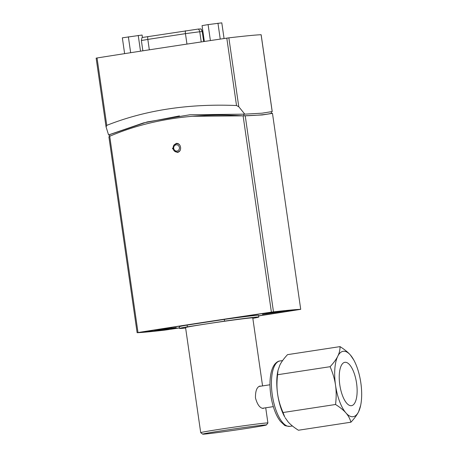 <?xml version="1.0" encoding="UTF-8"?>
<svg xmlns="http://www.w3.org/2000/svg" width="457" height="457" viewBox="0 0 457 457"><rect width="100%" height="100%" fill="white"/><g stroke="black" fill="none" stroke-linecap="round" stroke-linejoin="round"><path stroke-width="0.69" d="M171.855 328.086L157.865 330.103M279.913 311.56L265.923 313.576M266.717 312.959A342.596 7.118 171.8 0 0 229.722 318.495L232.767 318.021A343.293 7.135 -8.2 0 1 263.226 313.462L266.717 312.959M178.87 326.269A342.596 7.118 171.8 0 0 145.943 331.428L148.411 331.017A343.293 7.135 -8.2 0 1 175.522 326.772L178.87 326.269M171.118 329.074A342.596 7.118 171.8 0 0 179.447 327.835A343.293 7.135 -8.2 0 1 174.608 328.572L171.118 329.074M258.965 315.764A342.596 7.118 171.8 0 0 291.892 310.606L289.424 311.011A343.293 7.135 -8.2 0 1 262.312 315.261L258.965 315.764M190.489 324.579A38.297 0.794 -8.2 0 1 190.62 324.556L220.771 319.946A38.297 0.794 -8.2 0 1 220.965 319.917L224.324 319.403L224.576 321.128L187.381 326.812L187.13 325.093L190.489 324.579M154.397 330.885L164.857 329.04L176.259 327.635L154.397 330.885M262.461 314.359L284.317 311.108L262.461 314.359M144.275 331.691L143.555 331.833A168.165 3.496 171.8 0 0 167.365 329.606L169.141 329.366A342.596 7.118 -8.2 0 1 169.004 329.388L166.874 329.674A168.513 3.502 -8.2 0 1 143.298 331.879L144.155 331.708A342.596 7.118 -8.2 0 1 144.275 331.691M293.56 310.343L294.279 310.2A168.165 3.496 171.8 0 0 270.47 312.422L268.693 312.662A342.596 7.118 -8.2 0 1 268.83 312.645L270.961 312.354A168.513 3.502 -8.2 0 1 294.537 310.154L293.68 310.32A342.596 7.118 -8.2 0 1 293.56 310.343M351.307 405.702A21.936 8.415 81.3 0 0 351.49 405.679A21.936 8.415 81.3 0 0 356.5 382.726A21.936 8.415 81.3 0 0 344.864 362.315A21.936 8.415 81.3 0 0 339.819 385.028A21.936 8.415 81.3 0 0 351.307 405.702M278.005 370.399L277.77 371.535A33.075 12.693 81.3 0 0 277.616 394.037A33.075 12.693 81.3 0 0 284.711 416.933L283.037 412.522C280.244 406.039 278.439 399.881 277.616 394.037C276.753 388.199 276.748 381.761 277.588 374.729L278.005 370.399L279.855 365.097C281.375 362.001 283.928 358.517 287.522 354.649L340.037 346.617C340.077 349.931 339.317 353.135 337.763 356.243C336.249 359.345 333.696 362.829 330.103 366.697L277.588 374.729M330.103 366.697C332.89 373.175 334.701 379.339 335.524 385.182C336.381 391.015 336.392 397.453 335.547 404.491L283.037 412.522M335.547 404.491C340.117 407.381 343.578 410.192 345.932 412.934C348.331 415.67 349.993 418.761 350.925 422.205L298.415 430.237C293.845 427.346 290.384 424.53 288.03 421.788L285.117 417.664M350.925 422.205C354.518 418.338 357.071 414.853 358.591 411.751L360.676 405.313A33.075 12.693 81.3 0 0 360.83 382.817A33.075 12.693 81.3 0 0 353.735 359.916A33.075 12.693 81.3 0 0 350.422 355.06C348.063 352.318 344.601 349.508 340.037 346.617M353.735 359.916L350.422 355.06A33.075 12.693 81.3 0 0 337.763 356.243A33.075 12.693 81.3 0 0 335.524 385.182A33.075 12.693 81.3 0 0 345.932 412.934A33.075 12.693 81.3 0 0 358.591 411.751A33.075 12.693 81.3 0 0 360.676 405.313M266.425 424.964L267.905 422.993A33.944 0.703 171.8 0 0 267.905 422.982A33.944 0.703 171.8 0 0 234.207 427.124A33.944 0.703 171.8 0 0 200.709 432.665A33.944 0.703 171.8 0 0 200.72 432.676L202.691 434.15A32.207 0.668 -8.2 0 1 234.458 428.883A32.207 0.668 -8.2 0 1 266.425 424.964A32.207 0.668 -8.2 0 1 246.877 428.392A32.207 0.668 -8.2 0 1 202.691 434.15M262.564 385.908L252.767 317.895A33.944 0.703 171.8 0 0 219.063 322.042A33.944 0.703 171.8 0 0 185.565 327.578L200.709 432.665M264.06 408.044L263.186 408.438C259.884 408.112 257.308 404.605 255.469 397.916C255.349 390.998 256.845 387.045 259.959 386.045L260.747 386.188M187.13 325.093A40.039 0.834 171.8 0 0 179.287 326.726L179.538 328.452A40.039 0.834 171.8 0 0 185.628 328.017M187.381 326.812A40.039 0.834 171.8 0 0 179.538 328.452M252.83 318.335A40.039 0.834 171.8 0 0 258.793 317.027A40.039 0.834 171.8 0 0 224.576 321.128M258.793 317.027L258.548 315.307A40.039 0.834 171.8 0 0 224.324 319.403M224.061 38.537L221.799 22.85L208.089 24.604L202.063 25.638L204.348 41.478M220.245 39.102L217.955 23.21M210.386 40.57L208.089 24.604M192.511 116.272L243.969 115.844C257.925 115.387 267.111 114.524 271.521 113.273L271.309 111.834M271.509 113.193L272.441 113.376L262.307 114.953L243.107 115.855C224.764 114.696 206.992 114.918 189.798 116.518C160.681 119.271 133.987 125.852 109.72 136.255L108.92 136.763M300.717 309.326L272.475 113.353L300.717 309.326L299.832 309.486A348.165 7.238 -8.2 0 1 258.639 315.941M179.464 327.955A348.165 7.238 -8.2 0 1 166.439 329.885L164.354 330.171A174.083 3.616 -8.2 0 1 137.157 332.713L138.003 332.542A348.165 7.238 -8.2 0 1 271.395 312.142L273.48 311.863A174.083 3.616 -8.2 0 1 300.677 309.32M175.916 143.464C181.218 142.373 182.589 151.878 177.207 152.421L172.438 148.576L176.134 143.435M96.141 58.142L106.03 126.755L108.595 134.986L147.114 121.956L189.906 114.77L244.786 114.159L238.783 106.732L228.854 37.851L226.803 38.131A362.093 7.523 171.8 0 0 97.05 57.97L96.164 58.142M106.087 127.023L106.767 125.367C145.137 110.148 188.387 103.533 236.515 105.527L238.783 106.732M109.754 136.237L109.52 134.604L143.481 122.916L179.447 115.918M244.786 114.159L262.055 113.182L272.183 111.565M109.594 135.152L108.595 134.986M243.969 115.844L243.718 114.09M272.189 111.611L261.107 34.726A174.083 3.616 171.8 0 0 228.854 37.851M142.858 50.818L141.379 40.536L142.018 37.537L198.321 29.054L201.04 28.934L202.24 31.619A4.421 4.313 -92.9 0 0 200.806 28.928M142.424 37.428L142.081 35.035L122.345 37.822L124.624 53.64M140.51 51.178L138.231 35.395M130.656 52.704L128.366 36.789M279.93 360.973C278.359 361.036 276.668 362.081 274.857 364.098C272.635 366.942 271.172 371.01 270.481 376.294C268.493 390.507 272.521 411.454 280.489 421.445L284.163 424.907C284.505 425.644 286.425 426.135 289.932 426.364A33.075 12.693 -98.7 0 1 272.383 395.591A33.075 12.693 -98.7 0 1 279.93 360.973L282.62 360.562M243.107 115.855L271.395 312.142M273.48 311.863L245.243 115.918M138.003 332.542L109.72 136.255M179.79 145.115A4.176 3.856 -95.3 0 0 176.573 143.744L177.773 143.635M176.573 143.744C173.557 144.258 172.575 146.377 173.637 150.107C174.54 151.501 175.774 152.152 177.35 152.067A4.176 3.856 -95.3 0 0 180.252 150.142M226.803 38.131L236.515 105.521M106.761 125.367L97.05 57.97M179.418 147.508A3.136 2.891 84.7 0 1 175.517 150.85A3.136 2.891 84.7 0 1 174.745 145.475A3.136 2.891 84.7 0 1 179.418 147.508M141.379 40.536L147.822 39.405A4.421 1.697 -98.7 0 1 147.817 36.52M149.325 49.824L147.822 39.405L185.451 33.647A4.421 1.697 -98.7 0 1 185.451 30.768M201.229 41.941L199.755 31.744L185.451 33.647L186.959 44.089M203.679 41.576L202.24 31.619L199.755 31.744A4.421 4.313 -92.9 0 0 198.321 29.054M289.932 426.364L292.429 425.981M262.267 408.318L273.326 406.627M258.891 386.468L269.984 384.771M265.717 407.793L267.905 422.982M189.798 116.518L190.198 116.478M137.117 332.707L108.88 136.734M177.35 152.067L178.55 151.953M261.147 34.732L272.223 111.588M203.931 41.541L202.502 31.63"/></g></svg>
